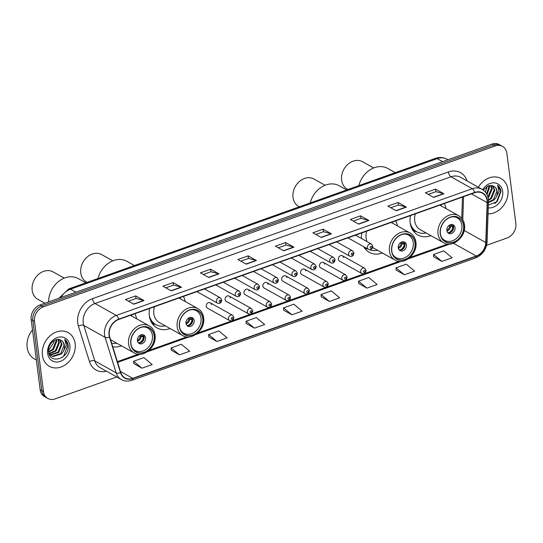 <?xml version="1.0" encoding="UTF-8"?>
<svg xmlns="http://www.w3.org/2000/svg" width="543" height="543" viewBox="0 0 543 543"><rect width="100%" height="100%" fill="white"/><g stroke="black" fill="none" stroke-linecap="round" stroke-linejoin="round"><path stroke-width="0.81" d="M410.467 215.591A21.313 17.159 119.2 0 0 410.175 222.847A21.313 17.159 119.2 0 0 417.839 235.017A21.313 17.159 119.2 0 0 430.972 235.682M363.661 246.644A21.313 17.159 119.2 0 0 369.24 252.319A21.313 17.159 119.2 0 0 382.374 252.984M149.617 308.458A21.313 17.159 119.2 0 0 149.325 315.714A21.313 17.159 119.2 0 0 156.988 327.891A21.313 17.159 119.2 0 0 170.122 328.549M112.761 346.753A21.313 17.159 119.2 0 0 121.523 345.857M211.322 304.528A3.014 2.43 119.2 0 0 210.236 302.804A3.014 2.43 119.2 0 0 207.419 303.293A3.014 2.43 119.2 0 0 206.211 306.347A3.014 2.43 119.2 0 0 207.297 308.071L229.587 320.533A3.014 2.43 -60.8 0 1 228.501 318.809A3.014 2.43 -60.8 0 1 229.709 315.754A3.014 2.43 -60.8 0 1 232.526 315.266L233.904 317.343C233.422 320.35 231.983 321.415 229.587 320.533M230.205 297.808A3.014 2.43 119.2 0 0 229.119 296.084A3.014 2.43 119.2 0 0 226.295 296.573A3.014 2.43 119.2 0 0 225.094 299.627A3.014 2.43 119.2 0 0 226.173 301.351L248.463 313.806A3.014 2.43 -60.8 0 1 247.377 312.089A3.014 2.43 -60.8 0 1 248.585 309.035A3.014 2.43 -60.8 0 1 251.409 308.546L252.78 310.616C252.298 313.63 250.859 314.696 248.463 313.806M249.081 291.082A3.014 2.43 119.2 0 0 248.002 289.365A3.014 2.43 119.2 0 0 245.178 289.853A3.014 2.43 119.2 0 0 243.97 292.901A3.014 2.43 119.2 0 0 245.056 294.625L267.346 307.087A3.014 2.43 -60.8 0 1 266.26 305.363A3.014 2.43 -60.8 0 1 267.468 302.308A3.014 2.43 -60.8 0 1 270.285 301.82L271.663 303.897C271.181 306.91 269.742 307.969 267.346 307.087M267.964 284.362A3.014 2.43 119.2 0 0 266.878 282.638A3.014 2.43 119.2 0 0 264.061 283.127A3.014 2.43 119.2 0 0 262.853 286.181A3.014 2.43 119.2 0 0 263.939 287.905L286.222 300.367A3.014 2.43 -60.8 0 1 285.143 298.643A3.014 2.43 -60.8 0 1 286.351 295.589A3.014 2.43 -60.8 0 1 289.168 295.1L290.546 297.17C290.064 300.184 288.625 301.25 286.222 300.367M286.847 277.643A3.014 2.43 119.2 0 0 285.761 275.919A3.014 2.43 119.2 0 0 282.937 276.407A3.014 2.43 119.2 0 0 281.736 279.462A3.014 2.43 119.2 0 0 282.815 281.186L305.105 293.641A3.014 2.43 -60.8 0 1 304.019 291.917A3.014 2.43 -60.8 0 1 305.227 288.869A3.014 2.43 -60.8 0 1 308.051 288.381L309.422 290.451C308.94 293.464 307.501 294.53 305.105 293.641M305.723 270.916A3.014 2.43 119.2 0 0 304.643 269.192A3.014 2.43 119.2 0 0 301.82 269.688A3.014 2.43 119.2 0 0 300.612 272.735A3.014 2.43 119.2 0 0 301.698 274.459L323.988 286.921A3.014 2.43 -60.8 0 1 322.902 285.197A3.014 2.43 -60.8 0 1 324.11 282.143A3.014 2.43 -60.8 0 1 326.927 281.654L328.305 283.731C327.823 286.745 326.384 287.804 323.988 286.921M324.605 264.197A3.014 2.43 119.2 0 0 323.519 262.473A3.014 2.43 119.2 0 0 320.703 262.961A3.014 2.43 119.2 0 0 319.494 266.016A3.014 2.43 119.2 0 0 320.58 267.74L342.864 280.202A3.014 2.43 -60.8 0 1 341.785 278.478A3.014 2.43 -60.8 0 1 342.993 275.423A3.014 2.43 -60.8 0 1 345.81 274.934L347.187 277.005C346.705 280.018 345.267 281.084 342.864 280.202M343.488 257.477A3.014 2.43 119.2 0 0 342.402 255.753A3.014 2.43 119.2 0 0 339.579 256.242A3.014 2.43 119.2 0 0 338.377 259.296A3.014 2.43 119.2 0 0 339.456 261.013L361.747 273.475A3.014 2.43 -60.8 0 1 360.661 271.751A3.014 2.43 -60.8 0 1 361.869 268.704A3.014 2.43 -60.8 0 1 364.692 268.208L366.063 270.285C365.582 273.299 364.143 274.364 361.747 273.475M185.238 301.521A21.313 17.159 119.2 0 0 183.412 296.43M397.49 225.956A21.313 17.159 119.2 0 0 395.664 220.858M361.869 232.893A21.313 17.159 119.2 0 0 361.434 238.486M446.088 208.655A21.313 17.159 119.2 0 0 444.262 203.557M136.639 318.822A21.313 17.159 119.2 0 0 134.813 313.732M486.596 245.287L507.033 238.01A12.061 9.713 119.2 0 0 515.85 223.417L506.863 153.275A12.061 9.713 119.2 0 0 502.526 146.386L499.193 144.519A12.061 9.713 119.2 0 0 491.904 144.092L39.999 304.99A12.061 9.713 119.2 0 0 31.182 319.583L40.162 389.725A12.061 9.713 119.2 0 0 44.499 396.614L46.169 397.544A12.061 9.713 119.2 0 1 41.831 390.655A12.061 9.713 119.2 0 0 46.169 397.544L47.832 398.481A12.061 9.713 119.2 0 0 55.128 398.908L116.745 376.964M502.526 146.386A12.061 9.713 119.2 0 0 495.236 145.958L43.331 306.849A12.061 9.713 119.2 0 0 34.514 321.449L32.845 320.519L41.831 390.655L32.845 320.519A12.061 9.713 119.2 0 1 41.668 305.919A12.061 9.713 119.2 0 0 32.845 320.519L31.182 319.583M495.236 145.958L493.573 145.029L41.668 305.919L493.573 145.029A12.061 9.713 119.2 0 1 500.863 145.456A12.061 9.713 119.2 0 0 493.573 145.029L491.904 144.092M42.415 355.305A19.304 15.537 119.2 0 0 49.352 366.328A19.304 15.537 119.2 0 0 67.407 363.192A19.304 15.537 119.2 0 0 75.131 343.658A19.304 15.537 119.2 0 0 68.194 332.628A19.304 15.537 119.2 0 0 50.139 335.764A19.304 15.537 119.2 0 0 42.415 355.305A19.304 15.537 119.2 0 0 49.352 366.328A19.304 15.537 119.2 0 0 67.407 363.192A19.304 15.537 119.2 0 0 75.131 343.658A19.304 15.537 119.2 0 0 68.194 332.628A19.304 15.537 119.2 0 0 50.139 335.764A19.304 15.537 119.2 0 0 42.415 355.305M488.062 213.854A19.304 15.537 119.2 0 0 507.949 189.561A19.304 15.537 119.2 0 0 501.013 178.532A19.304 15.537 119.2 0 0 478.356 187.233A19.304 15.537 119.2 0 1 501.013 178.532L501.013 178.532A19.304 15.537 119.2 0 1 507.949 189.561A19.304 15.537 119.2 0 1 488.062 213.854M109.306 335.031A12.869 10.358 -60.8 0 1 118.713 319.46L474.65 192.738A12.869 10.358 -60.8 0 1 482.428 193.193A12.869 10.358 -60.8 0 1 487.146 202.634L485.775 242.538A12.869 10.358 -60.8 0 1 476.272 256.024L132.743 378.328A12.869 10.358 -60.8 0 1 124.965 377.874A12.869 10.358 -60.8 0 1 120.763 372.498L109.734 337.006A12.869 10.358 -60.8 0 1 109.306 335.031M109.034 335.133A13.188 10.616 119.2 0 0 109.469 337.149L120.498 372.641A13.188 10.616 119.2 0 0 132.777 378.62L476.313 256.316A13.188 10.616 119.2 0 0 486.053 242.497L487.424 202.587A13.188 10.616 119.2 0 0 474.609 192.446L118.679 319.169A13.188 10.616 119.2 0 0 109.034 335.133M428.257 194.401L435.927 191.672L443.611 193.668A3.217 1.405 70.4 0 1 443.896 193.79L435.561 189.127L425.339 192.772L433.674 197.428L443.896 193.79M435.893 191.686L435.561 189.127M390.77 207.752L398.44 205.016L406.123 207.019A3.217 1.405 70.4 0 1 406.408 207.134L398.073 202.478L387.851 206.116L396.18 210.772L406.408 207.134M398.399 205.03L398.073 202.478M353.283 221.096L360.952 218.367L368.636 220.363A3.217 1.405 70.4 0 1 368.921 220.485L360.586 215.822L350.364 219.467L358.692 224.123L368.921 220.485M360.912 218.381L360.586 215.822M315.795 234.44L323.465 231.712L331.149 233.714A3.217 1.405 70.4 0 1 331.427 233.829L323.099 229.173L312.877 232.811L321.205 237.467L331.427 233.829M323.424 231.725L323.099 229.173M128.352 301.182L136.022 298.446L143.705 300.449A3.217 1.405 70.4 0 1 143.99 300.564L135.655 295.908L125.433 299.546L133.761 304.202L143.99 300.564M135.981 298.46L135.655 295.908M165.839 287.831L173.509 285.102L181.192 287.098A3.217 1.405 70.4 0 1 181.477 287.22L173.142 282.557L162.92 286.202L171.255 290.858L181.477 287.22M173.475 285.116L173.142 282.557M203.326 274.486L210.996 271.751L218.68 273.753A3.217 1.405 70.4 0 1 218.965 273.869L210.63 269.213L200.408 272.851L208.743 277.507L218.965 273.869M210.962 271.765L210.63 269.213M240.814 261.135L248.484 258.407L256.167 260.402A3.217 1.405 70.4 0 1 256.452 260.525L248.124 255.868L237.895 259.506L246.23 264.163L256.452 260.525M248.45 258.42L248.124 255.868M278.308 247.791L285.978 245.063L293.661 247.058A3.217 1.405 70.4 0 1 293.939 247.174L285.611 242.517L275.382 246.155L283.717 250.818L293.939 247.174M285.937 245.076L285.611 242.517M34.514 321.449L43.494 391.584A12.061 9.713 119.2 0 0 47.832 398.481M358.645 283.439L366.892 288.123L377.12 284.484L368.799 277.534L358.577 281.179L358.645 283.514M396.132 270.088L404.379 274.778L414.608 271.133L406.286 264.19L396.064 267.828L396.132 270.163M433.619 256.744L441.866 261.427L452.095 257.789L443.774 250.846L433.552 254.484L433.619 256.819M246.176 323.479L254.429 328.162L264.651 324.524L256.337 317.58L246.108 321.218L246.176 323.553M208.688 336.823L216.942 341.513L227.164 337.868L218.849 330.925L208.621 334.563L208.688 336.898M171.201 350.174L179.455 354.857L189.677 351.219L181.355 344.269L171.133 347.914L171.201 350.249M133.714 363.518L141.961 368.208L152.189 364.563L143.868 357.62L133.646 361.258L133.714 363.593M321.151 296.783L329.404 301.467L339.626 297.829L331.311 290.885L321.089 294.523L321.157 296.858M291.917 314.818L302.139 311.18L293.824 304.229L283.602 307.867L283.67 310.202L291.917 314.818L283.602 307.867M254.429 328.162L246.108 321.218M216.942 341.513L208.621 334.563M179.455 354.857L171.133 347.914M141.961 368.208L133.646 361.258M329.404 301.467L321.089 294.523M366.892 288.123L358.577 281.179M404.379 274.778L396.064 267.828M441.866 261.427L433.552 254.484M32.492 329.852A20.105 16.181 119.2 0 0 27.15 347.398A20.105 16.181 119.2 0 0 34.379 358.882L36.354 359.982M56.438 339.653L56.75 341.303L53.377 349.577L48.646 352.135M55.915 339.789L56.092 340.929L52.712 349.21L48.585 351.62M58.305 339.49L59.397 342.782L56.024 351.056L49.277 353.771M57.87 339.477L58.739 342.409L55.359 350.69L49.04 353.412M59.906 339.796L62.045 344.262L58.664 352.536L50.336 354.979M49.97 354.864L49.352 354.613M59.526 339.68L61.379 343.889L58.006 352.169L50.051 354.708M49.678 354.613L49.298 354.491M60.938 340.278C55.739 336.769 47.404 344.5 48.598 351.755C49.657 364.971 69.253 358.59 68.228 346.162L68.167 345.538C67.794 342.843 66.646 340.76 64.732 339.3L66.246 345.558L63.273 351.518A9.088 7.317 119.2 0 0 64.393 345.572A9.088 7.317 119.2 0 0 61.121 340.38A9.088 7.317 119.2 0 0 60.938 340.278C62.771 341.303 63.802 343 64.026 345.368L60.653 353.642L52.508 356.14L51.252 355.679M63.273 351.518L61.311 354.016L53.166 356.513L51.578 355.875L48.816 353.025M51.578 355.875L49.128 354.056M54.137 340.57L53.92 342.463L48.537 350.439M53.92 342.463A9.088 7.317 119.2 0 0 54.049 340.624M47.662 353.439A13.113 10.555 119.2 0 0 60.3 361.394A13.113 10.555 119.2 0 0 69.884 345.524A13.113 10.555 119.2 0 0 57.246 337.57A13.113 10.555 119.2 0 0 47.662 353.439M64.732 339.3L67.861 345.368L63.592 356.235L61.821 357.708M131.82 316.135A19.019 15.313 119.2 0 0 131.358 314.96M130.951 343.99A13.67 11.003 119.2 0 0 135.865 351.796A13.67 11.003 119.2 0 0 148.653 349.577A13.67 11.003 119.2 0 0 154.124 335.737A13.67 11.003 119.2 0 0 149.21 327.924A13.67 11.003 119.2 0 0 136.422 330.144A13.67 11.003 119.2 0 0 130.951 343.99M110.582 339.728A15.482 12.462 119.2 0 0 110.82 339.87L134.148 352.909A15.482 12.462 -60.8 0 1 128.582 344.065A15.482 12.462 -60.8 0 1 134.779 328.393A15.482 12.462 -60.8 0 1 149.257 325.881C152.502 327.768 154.429 330.809 155.06 335.004C157.008 347.235 142.694 358.59 134.148 352.909M111.722 343.393A19.019 15.313 119.2 0 0 116.704 343.162M142.388 327.029A12.869 10.358 -60.8 0 1 147.777 328.047A12.869 10.358 -60.8 0 1 152.4 335.398A12.869 10.358 -60.8 0 1 147.248 348.423A12.869 10.358 -60.8 0 1 135.214 350.513A12.869 10.358 -60.8 0 1 131.528 346.461M137.406 340.732A4.826 3.882 119.2 0 0 139.144 343.495A4.826 3.882 119.2 0 0 143.651 342.708A4.826 3.882 119.2 0 0 145.585 337.821A4.826 3.882 119.2 0 0 143.847 335.065A4.826 3.882 119.2 0 0 139.341 335.852A4.826 3.882 119.2 0 0 137.406 340.732M140.739 334.97L144.078 336.836L143.379 337.088A5.627 4.534 -60.8 0 1 138.451 342.972A4.826 3.882 119.2 0 0 142.565 341.54A4.826 3.882 119.2 0 0 144.126 337.006A4.826 3.882 119.2 0 0 143.067 334.76M142.028 334.664L143.101 334.895M144.078 336.836A6.435 5.179 -60.8 0 1 140.671 342.823M143.379 337.088L139.381 335.812M85.842 282.828L78.341 278.634A22.12 17.804 119.2 0 0 64.977 277.846A22.12 17.804 119.2 0 0 48.626 301.915M64.244 278.125L53.119 271.907A15.686 12.625 119.2 0 0 43.644 271.351A15.686 12.625 119.2 0 0 32.417 284.831A15.686 12.625 119.2 0 0 37.813 299.288L44.893 303.245M489.257 185.557L489.576 187.206L487.01 194.611M488.734 185.692L488.91 186.833L486.63 193.892M491.13 185.387L492.216 188.686L488.843 196.96L488.082 197.625M490.689 185.38L491.558 188.312L487.885 196.865M492.725 185.699L494.863 190.165L491.49 198.439L488.469 200.455M492.345 185.584L494.205 189.792L490.824 198.073L488.428 199.797M488.361 205.145L497.198 201.514L500.985 191.441C500.612 188.747 499.465 186.663 497.551 185.204L499.065 191.462L496.092 197.421A9.088 7.317 119.2 0 0 497.212 191.475A9.088 7.317 119.2 0 0 493.947 186.283A9.088 7.317 119.2 0 0 493.757 186.181C495.589 187.206 496.621 188.903 496.845 191.272L493.472 199.546L488.462 202.159M496.092 197.421L494.13 199.919L488.449 202.614M486.956 186.473L485.428 192.154M486.745 188.367A9.088 7.317 119.2 0 0 486.867 186.527M488.272 207.847A13.113 10.555 119.2 0 0 502.703 191.428A13.113 10.555 119.2 0 0 494.469 182.869A13.113 10.555 119.2 0 0 482.693 189.69M493.757 186.181L488.259 185.855L483.27 190.091M497.551 185.204L500.68 191.272L496.411 202.139L494.639 203.611M180.419 298.826A19.019 15.313 119.2 0 0 179.957 297.659M154.497 306.72A15.482 12.462 119.2 0 0 153.852 313.725A15.482 12.462 119.2 0 0 159.418 322.562L182.747 335.608A15.482 12.462 -60.8 0 1 177.181 326.764A15.482 12.462 -60.8 0 1 183.378 311.091A15.482 12.462 -60.8 0 1 197.856 308.58C201.1 310.46 203.028 313.508 203.659 317.703C205.607 329.934 191.292 341.282 182.747 335.608M179.55 326.682A13.67 11.003 119.2 0 0 184.464 334.495A13.67 11.003 119.2 0 0 197.252 332.275A13.67 11.003 119.2 0 0 202.722 318.436A13.67 11.003 119.2 0 0 197.808 310.623A13.67 11.003 119.2 0 0 185.02 312.843A13.67 11.003 119.2 0 0 179.55 326.682M149.305 315.558A19.019 15.313 119.2 0 0 155.814 324.605A19.019 15.313 119.2 0 0 165.303 325.861M150.323 319.834A19.019 15.313 119.2 0 0 154.775 324.022L155.814 324.605M190.987 309.727A12.869 10.358 -60.8 0 1 196.376 310.745A12.869 10.358 -60.8 0 1 200.998 318.096A12.869 10.358 -60.8 0 1 195.847 331.121A12.869 10.358 -60.8 0 1 183.812 333.212A12.869 10.358 -60.8 0 1 180.127 329.153M186.005 323.431A4.826 3.882 119.2 0 0 187.742 326.187A4.826 3.882 119.2 0 0 192.249 325.406A4.826 3.882 119.2 0 0 194.184 320.519A4.826 3.882 119.2 0 0 192.446 317.764A4.826 3.882 119.2 0 0 187.939 318.551A4.826 3.882 119.2 0 0 186.005 323.431M187.064 325.685A4.826 3.882 119.2 0 0 191.163 324.239A4.826 3.882 119.2 0 0 192.724 319.705A4.826 3.882 119.2 0 0 191.665 317.458M190.627 317.363L191.699 317.594M189.337 317.669L192.677 319.535A6.435 5.179 -60.8 0 1 189.269 325.522M187.05 325.671A5.627 4.534 -60.8 0 0 191.978 319.786L192.677 319.535M191.978 319.786L187.98 318.51M134.44 265.52L126.94 261.332A22.12 17.804 119.2 0 0 113.575 260.545A22.12 17.804 119.2 0 0 97.991 278.498M112.842 260.823L101.717 254.606A15.686 12.625 119.2 0 0 92.242 254.049A15.686 12.625 119.2 0 0 81.016 267.529A15.686 12.625 119.2 0 0 86.412 281.987L87.111 282.374M392.67 223.261A19.019 15.313 119.2 0 0 392.209 222.087M366.749 231.155A15.482 12.462 119.2 0 0 366.104 238.153A15.482 12.462 119.2 0 0 367 241.601M391.802 251.117A13.67 11.003 119.2 0 0 396.716 258.923A13.67 11.003 119.2 0 0 409.503 256.703A13.67 11.003 119.2 0 0 414.974 242.864A13.67 11.003 119.2 0 0 410.06 235.058A13.67 11.003 119.2 0 0 397.272 237.277A13.67 11.003 119.2 0 0 391.802 251.117M369.355 249.665A19.019 15.313 119.2 0 0 377.555 250.289M403.239 234.155A12.869 10.358 -60.8 0 1 408.628 235.173A12.869 10.358 -60.8 0 1 413.25 242.524A12.869 10.358 -60.8 0 1 408.098 255.549A12.869 10.358 -60.8 0 1 396.064 257.64A12.869 10.358 -60.8 0 1 392.379 253.588M398.257 247.866A4.826 3.882 119.2 0 0 399.994 250.622A4.826 3.882 119.2 0 0 404.501 249.834A4.826 3.882 119.2 0 0 406.435 244.954A4.826 3.882 119.2 0 0 404.698 242.198A4.826 3.882 119.2 0 0 400.191 242.979A4.826 3.882 119.2 0 0 398.257 247.866M399.315 250.113A4.826 3.882 119.2 0 0 403.415 248.667A4.826 3.882 119.2 0 0 404.976 244.14A4.826 3.882 119.2 0 0 403.917 241.886M402.879 241.798L403.951 242.022M401.589 242.103L404.929 243.97A6.435 5.179 -60.8 0 1 401.521 249.95M399.302 250.099A5.627 4.534 -60.8 0 0 404.23 244.214L404.929 243.97M404.23 244.214L400.232 242.945M346.692 189.955L339.192 185.76A22.12 17.804 119.2 0 0 325.827 184.98A22.12 17.804 119.2 0 0 310.243 202.933M325.094 185.251L313.969 179.034A15.686 12.625 119.2 0 0 304.494 178.477A15.686 12.625 119.2 0 0 293.268 191.957A15.686 12.625 119.2 0 0 298.664 206.415L299.363 206.808M441.269 205.96A19.019 15.313 119.2 0 0 440.807 204.786M415.347 213.854A15.482 12.462 119.2 0 0 414.703 220.852A15.482 12.462 119.2 0 0 420.268 229.696L443.597 242.735A15.482 12.462 -60.8 0 1 438.031 233.897A15.482 12.462 -60.8 0 1 444.228 218.225A15.482 12.462 -60.8 0 1 458.706 215.707C461.95 217.594 463.878 220.634 464.509 224.829C466.457 237.06 452.143 248.416 443.597 242.735M440.4 233.816A13.67 11.003 119.2 0 0 445.314 241.621A13.67 11.003 119.2 0 0 458.102 239.402A13.67 11.003 119.2 0 0 463.573 225.562A13.67 11.003 119.2 0 0 458.659 217.757A13.67 11.003 119.2 0 0 445.871 219.976A13.67 11.003 119.2 0 0 440.4 233.816M410.155 222.684A19.019 15.313 119.2 0 0 416.664 231.739A19.019 15.313 119.2 0 0 426.153 232.988M411.173 226.96A19.019 15.313 119.2 0 0 415.626 231.155L416.664 231.739M451.837 216.854A12.869 10.358 -60.8 0 1 457.226 217.872A12.869 10.358 -60.8 0 1 461.849 225.223A12.869 10.358 -60.8 0 1 456.697 238.248A12.869 10.358 -60.8 0 1 444.663 240.339A12.869 10.358 -60.8 0 1 440.977 236.286M446.855 230.565A4.826 3.882 119.2 0 0 448.593 233.32A4.826 3.882 119.2 0 0 453.1 232.533A4.826 3.882 119.2 0 0 455.034 227.653A4.826 3.882 119.2 0 0 453.296 224.897A4.826 3.882 119.2 0 0 448.79 225.678A4.826 3.882 119.2 0 0 446.855 230.565M450.188 224.795L453.527 226.662L452.828 226.913A5.627 4.534 -60.8 0 1 447.9 232.798A4.826 3.882 119.2 0 0 452.014 231.366A4.826 3.882 119.2 0 0 453.575 226.838A4.826 3.882 119.2 0 0 452.516 224.585M451.477 224.497L452.55 224.721M453.527 226.662A6.435 5.179 -60.8 0 1 450.12 232.648M452.828 226.913L448.83 225.644M395.29 172.654L387.79 168.459A22.12 17.804 119.2 0 0 374.426 167.678A22.12 17.804 119.2 0 0 358.842 185.625M373.693 167.95L362.568 161.733A15.686 12.625 119.2 0 0 353.093 161.176A15.686 12.625 119.2 0 0 341.866 174.656A15.686 12.625 119.2 0 0 347.262 189.113L347.961 189.5M442.633 161.638L437.23 158.617A8.043 3.516 -109.6 0 0 435.472 158.346C439.47 156.968 443.298 157.253 446.95 159.187A16.086 12.951 119.2 0 0 437.23 158.617L70.529 289.175A16.086 12.951 119.2 0 0 61.094 297.476M75.932 292.195L70.529 289.175A8.043 3.516 -109.6 0 0 68.764 288.903L435.472 158.346M40.162 389.725L43.494 391.584M39.999 304.99L43.331 306.849M106.455 371.215A20.105 16.181 -60.8 0 1 89.452 361.584L78.423 326.092A20.105 16.181 -60.8 0 1 92.459 298.677L448.396 171.955A4.018 1.758 -109.6 0 0 450.948 176.774L95.011 303.496A16.086 12.951 119.2 0 0 83.249 322.963A16.086 12.951 119.2 0 0 83.785 325.427L94.815 360.919A16.086 12.951 119.2 0 0 100.061 367.638L121.394 379.564A16.086 12.951 -60.8 0 1 116.141 372.844A4.018 1.894 -17.3 0 0 120.498 372.641M448.396 171.955A20.105 16.181 -60.8 0 1 467.061 180.921M460.668 177.344A16.086 12.951 119.2 0 0 450.948 176.774L472.274 188.699A16.086 12.951 -60.8 0 1 481.994 189.269L460.668 177.344M89.452 361.584A4.018 1.894 162.7 0 1 94.815 360.919L116.141 372.844L105.111 337.352A16.086 12.951 -60.8 0 1 104.582 334.888A16.086 12.951 -60.8 0 1 116.338 315.422A4.018 1.758 70.4 0 1 118.679 319.169M109.469 337.149A4.018 1.894 -17.3 0 1 105.111 337.352L83.785 325.427A4.018 1.894 162.7 0 0 78.423 326.092M121.394 379.564C124.68 381.329 128.216 381.559 131.997 380.27A4.018 1.758 -109.6 0 0 132.777 378.62M476.313 256.316A4.018 1.758 70.4 0 1 475.525 257.966C482.517 254.945 486.372 249.515 487.105 241.676L488.476 201.765C488.524 196.104 486.365 191.937 481.994 189.269M486.053 242.497A4.018 1.283 2 0 0 487.105 241.676M487.424 202.587A4.018 1.283 2 0 0 488.476 201.765M474.609 192.446A4.018 1.758 -109.6 0 0 472.274 188.699L116.338 315.422L95.011 303.496A4.018 1.758 -109.6 0 1 92.459 298.677M476.272 256.024L453.473 243.278M485.775 242.538L464.211 230.483M487.146 202.634L471.473 193.871M462.779 219.711L463.573 196.681M132.743 378.328L120.437 371.453M117.614 362.371L140.413 354.253M147.167 351.85L189.012 336.952M195.765 334.542L401.263 261.38M408.017 258.977L449.862 244.078M293.661 247.058L283.48 250.683M256.167 260.402L245.993 264.027M218.68 273.753L208.505 277.378M181.192 287.098L171.011 290.722M143.705 300.449L133.524 304.073M331.149 233.714L320.967 237.339M368.636 220.363L358.455 223.987M406.123 207.019L395.942 210.643M443.611 193.668L433.429 197.292M154.293 335.676A13.874 11.165 119.2 0 0 140.922 327.259A13.874 11.165 119.2 0 0 130.782 344.045A13.874 11.165 119.2 0 0 144.153 352.468A13.874 11.165 119.2 0 0 154.293 335.676M141.173 336.619A4.67 3.753 -60.8 0 1 137.494 341.208M140.243 336.293A4.425 3.563 -60.8 0 1 137.372 340.352M202.892 318.374A13.874 11.165 119.2 0 0 189.521 309.958A13.874 11.165 119.2 0 0 179.38 326.743A13.874 11.165 119.2 0 0 192.751 335.16A13.874 11.165 119.2 0 0 202.892 318.374M151.307 322.026A19.283 15.523 119.2 0 0 155.922 324.666M189.772 319.318A4.67 3.753 -60.8 0 1 186.093 323.906M188.842 318.992A4.425 3.563 -60.8 0 1 185.971 323.051M415.144 242.802A13.874 11.165 119.2 0 0 401.772 234.386A13.874 11.165 119.2 0 0 391.632 251.178A13.874 11.165 119.2 0 0 405.003 259.595A13.874 11.165 119.2 0 0 415.144 242.802M389.433 251.199A15.482 12.462 -60.8 0 1 395.63 235.526A15.482 12.462 -60.8 0 1 410.108 233.008C413.352 234.895 415.28 237.936 415.911 242.137C417.859 254.362 403.544 265.717 394.999 260.043A15.482 12.462 -60.8 0 1 389.433 251.199M363.986 246.827A19.283 15.523 119.2 0 0 367.869 248.999M402.024 243.746A4.67 3.753 -60.8 0 1 398.345 248.334M401.094 243.427A4.425 3.563 -60.8 0 1 398.223 247.486M463.742 225.501A13.874 11.165 119.2 0 0 450.371 217.085A13.874 11.165 119.2 0 0 440.23 233.877A13.874 11.165 119.2 0 0 453.602 242.293A13.874 11.165 119.2 0 0 463.742 225.501M412.157 229.16A19.283 15.523 119.2 0 0 416.773 231.8M450.622 226.445A4.67 3.753 -60.8 0 1 446.943 231.033M449.692 226.126A4.425 3.563 -60.8 0 1 446.821 230.184M196.892 291.632L217.485 303.143A3.014 2.43 -60.8 0 1 216.399 301.419A3.014 2.43 -60.8 0 1 217.607 298.365A3.014 2.43 -60.8 0 1 220.431 297.876L204.439 288.937M219.148 301.399A1.005 0.808 119.2 0 0 220.852 300.788A1.005 0.808 119.2 0 0 219.148 301.399M215.768 284.905L236.368 296.424A3.014 2.43 -60.8 0 1 235.282 294.7A3.014 2.43 -60.8 0 1 236.49 291.645A3.014 2.43 -60.8 0 1 239.307 291.157L223.322 282.217M238.024 294.673A1.005 0.808 119.2 0 0 239.734 294.068A1.005 0.808 119.2 0 0 238.024 294.673M234.651 278.186L255.244 289.697A3.014 2.43 -60.8 0 1 254.165 287.973A3.014 2.43 -60.8 0 1 255.373 284.926A3.014 2.43 -60.8 0 1 258.19 284.43L242.205 275.498M256.907 287.953A1.005 0.808 119.2 0 0 258.611 287.342A1.005 0.808 119.2 0 0 256.907 287.953M253.533 271.466L274.127 282.978A3.014 2.43 -60.8 0 1 273.041 281.254A3.014 2.43 -60.8 0 1 274.249 278.199A3.014 2.43 -60.8 0 1 277.073 277.711L261.081 268.771M275.79 281.226A1.005 0.808 119.2 0 0 277.493 280.622A1.005 0.808 119.2 0 0 275.79 281.226M272.41 264.74L293.01 276.258A3.014 2.43 -60.8 0 1 291.924 274.534A3.014 2.43 -60.8 0 1 293.132 271.48A3.014 2.43 -60.8 0 1 295.949 270.991L279.964 262.052M294.666 274.507A1.005 0.808 119.2 0 0 296.369 273.903A1.005 0.808 119.2 0 0 294.666 274.507M291.292 258.02L311.886 269.532A3.014 2.43 -60.8 0 1 310.806 267.808A3.014 2.43 -60.8 0 1 312.008 264.76A3.014 2.43 -60.8 0 1 314.831 264.265L298.847 255.332M313.549 267.787A1.005 0.808 119.2 0 0 315.252 267.176A1.005 0.808 119.2 0 0 313.549 267.787M310.175 251.294L330.768 262.812A3.014 2.43 -60.8 0 1 329.682 261.088A3.014 2.43 -60.8 0 1 330.891 258.034A3.014 2.43 -60.8 0 1 333.714 257.545L317.723 248.606M332.431 261.061A1.005 0.808 119.2 0 0 334.135 260.457A1.005 0.808 119.2 0 0 332.431 261.061M329.051 244.574L349.651 256.086A3.014 2.43 -60.8 0 1 348.565 254.368A3.014 2.43 -60.8 0 1 349.773 251.314A3.014 2.43 -60.8 0 1 352.59 250.825L336.606 241.886M351.307 254.341A1.005 0.808 119.2 0 0 353.011 253.737A1.005 0.808 119.2 0 0 351.307 254.341M347.934 237.854L368.527 249.366A3.014 2.43 -60.8 0 1 367.448 247.642A3.014 2.43 -60.8 0 1 368.649 244.594A3.014 2.43 -60.8 0 1 371.473 244.099L355.489 235.167M370.19 247.622A1.005 0.808 119.2 0 0 371.894 247.011A1.005 0.808 119.2 0 0 370.19 247.622M232.947 318.178A1.005 0.808 119.2 0 0 231.243 318.782A1.005 0.808 119.2 0 0 232.947 318.178M251.83 311.458A1.005 0.808 119.2 0 0 250.126 312.062A1.005 0.808 119.2 0 0 251.83 311.458M270.713 304.732A1.005 0.808 119.2 0 0 269.009 305.342A1.005 0.808 119.2 0 0 270.713 304.732M289.589 298.012A1.005 0.808 119.2 0 0 287.885 298.616A1.005 0.808 119.2 0 0 289.589 298.012M308.472 291.292A1.005 0.808 119.2 0 0 306.768 291.896A1.005 0.808 119.2 0 0 308.472 291.292M327.354 284.566A1.005 0.808 119.2 0 0 325.651 285.177A1.005 0.808 119.2 0 0 327.354 284.566M346.23 277.846A1.005 0.808 119.2 0 0 344.527 278.45A1.005 0.808 119.2 0 0 346.23 277.846M365.113 271.12A1.005 0.808 119.2 0 0 363.41 271.731A1.005 0.808 119.2 0 0 365.113 271.12M58.963 298.236L68.764 288.903M446.95 159.187L447.948 159.744M131.997 380.27L475.525 257.966M117.39 361.638L138.248 354.212M149.094 350.35L186.846 336.911M197.693 333.049L399.098 261.346M409.945 257.484L447.697 244.038M461.74 218.238L462.466 197.075M130.361 315.313L149.257 325.881M147.777 328.047L145.572 326.811M135.214 350.513L133.015 349.278M178.959 298.012L197.856 308.58M196.376 310.745L194.17 309.51M183.812 333.212L181.613 331.977M155.97 324.687L152.352 323.709M391.211 222.447L410.108 233.008M372.702 247.574L394.999 260.043M408.628 235.173L406.422 233.945M396.064 257.64L393.865 256.411M367.971 249.054L364.604 248.144M439.81 205.145L458.706 215.707M457.226 217.872L455.02 216.643M444.663 240.339L442.464 239.11M416.82 231.82L413.203 230.843M217.485 303.143C219.881 304.026 221.32 302.967 221.802 299.953L220.431 297.876M236.368 296.424C238.764 297.306 240.203 296.24 240.685 293.227L239.307 291.157M255.244 289.697C257.64 290.586 259.086 289.521 259.568 286.507L258.19 284.43M274.127 282.978C276.523 283.86 277.962 282.801 278.444 279.788L277.073 277.711M293.01 276.258C295.406 277.14 296.845 276.075 297.326 273.061L295.949 270.991M311.886 269.532C314.282 270.421 315.727 269.355 316.209 266.341L314.831 264.265M330.768 262.812C333.164 263.694 334.603 262.629 335.085 259.622L333.714 257.545M349.651 256.086C352.047 256.975 353.486 255.909 353.968 252.895L352.59 250.825M368.527 249.366C370.923 250.248 372.362 249.189 372.851 246.176L371.473 244.099M210.236 302.804L232.526 315.266M229.119 296.084L251.409 308.546M248.002 289.365L270.285 301.82M266.878 282.638L289.168 295.1M285.761 275.919L308.051 288.381M304.643 269.192L326.927 281.654M323.519 262.473L345.81 274.934M342.402 255.753L364.692 268.208"/></g></svg>
